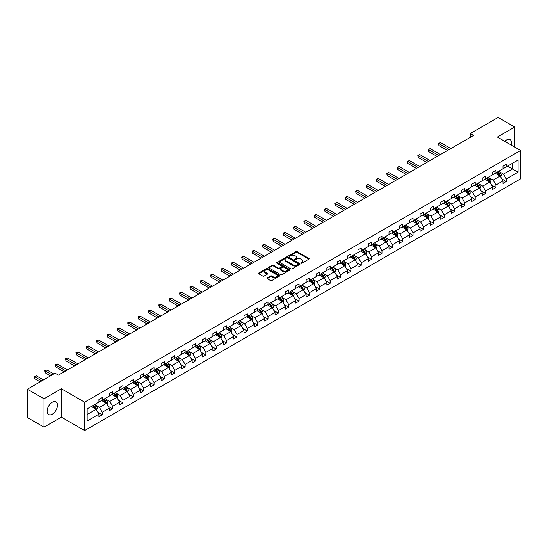 <?xml version="1.0" encoding="UTF-8"?>
<svg xmlns="http://www.w3.org/2000/svg" width="548" height="548" viewBox="0 0 548 548"><rect width="100%" height="100%" fill="white"/><g stroke="black" fill="none" stroke-linecap="round" stroke-linejoin="round"><path stroke-width="0.82" d="M301.03 263.15A0.644 0.37 0 0 0 301.941 263.15L308.873 259.149A0.925 0.534 0 0 0 309.141 258.772A0.925 0.534 0 0 0 308.873 258.403L297.139 251.628A0.925 0.534 0 0 0 295.831 251.628L288.906 255.621A0.644 0.37 0 0 0 289.817 256.149L290.714 255.635A2.952 1.706 0 0 1 294.886 255.635L295.865 256.197A2.952 1.706 0 0 1 296.728 257.402A2.952 1.706 0 0 1 295.865 258.608L294.968 259.122A0.644 0.37 0 0 0 295.879 259.649L296.776 259.136A2.952 1.706 0 0 1 300.948 259.136L301.927 259.697A2.952 1.706 0 0 1 302.791 260.903A2.952 1.706 0 0 1 301.927 262.108L301.03 262.622A0.644 0.37 0 0 0 301.03 263.15L301.03 262.622M52.307 414.172A7.323 4.226 120 0 0 57.088 407.712A7.323 4.226 120 0 0 55.965 401.842A7.323 4.226 120 0 0 52.307 402.205A7.323 4.226 120 0 0 47.518 408.664A7.323 4.226 120 0 0 48.642 414.535A7.323 4.226 120 0 0 52.307 414.172M511.318 145.117A7.323 4.226 120 0 0 510.085 139.658A7.323 4.226 120 0 0 506.421 140.021A7.323 4.226 120 0 0 504.742 141.316M267.219 277.891A0.925 0.534 0 0 0 266.945 278.268A0.925 0.534 0 0 0 267.219 278.644L270.507 280.549A0.925 0.534 0 0 0 271.808 280.549L279.501 276.11A0.925 0.534 0 0 0 279.775 275.733A0.925 0.534 0 0 0 279.501 275.356L267.767 268.582A0.925 0.534 0 0 0 266.465 268.582L258.772 273.02A0.925 0.534 0 0 0 258.505 273.397A0.925 0.534 0 0 0 258.772 273.774L262.752 276.069A0.925 0.534 0 0 0 264.054 276.069L267.349 274.171A0.925 0.534 0 0 0 267.616 273.795A0.925 0.534 0 0 0 267.349 273.418L265.376 272.274A2.466 1.425 0 0 1 264.65 271.274A2.466 1.425 0 0 1 266.177 269.952A2.466 1.425 0 0 1 268.863 270.267L276.589 274.726A2.466 1.425 0 0 1 277.309 275.733A2.466 1.425 0 0 1 275.788 277.048A2.466 1.425 0 0 1 273.096 276.74L271.808 275.993A0.925 0.534 0 0 0 270.507 275.993L267.219 277.891L267.219 278.644L270.507 276.761L270.507 275.993M61.369 388.765L44.004 398.793L27.4 389.21L27.4 417.583L44.004 427.166L61.369 417.138L84.611 430.557L84.611 402.184L61.369 388.765L61.369 417.138M514.723 147.076L514.723 127.026L497.358 137.055L520.6 150.474L84.611 402.184M514.723 127.026L498.118 117.443L470.396 133.445L470.396 137.281M27.4 389.21L55.129 373.202L58.444 375.12L473.712 135.363L470.396 133.445M290.783 268.842A0.925 0.534 0 0 0 292.084 268.842L299.777 264.403A0.925 0.534 0 0 0 300.044 264.026A0.925 0.534 0 0 0 299.777 263.65L288.043 256.875A0.925 0.534 0 0 0 286.741 256.875L279.048 261.314A0.925 0.534 0 0 0 278.774 261.691A0.925 0.534 0 0 0 279.048 262.067L290.783 268.842M277.055 263.293A0.644 0.37 0 0 1 277.713 263.382L277.713 262.615L289.639 269.5A0.925 0.534 0 0 1 289.913 269.876A0.925 0.534 0 0 1 289.639 270.253L281.946 274.692A0.925 0.534 0 0 1 280.644 274.692L268.91 267.924L268.91 267.171A0.925 0.534 0 0 0 268.643 267.547A0.925 0.534 0 0 0 268.91 267.924M268.91 267.171L272.205 265.266A0.925 0.534 0 0 1 273.507 265.266L278.268 268.013A0.925 0.534 0 0 0 279.569 268.013L281.754 266.753A0.925 0.534 0 0 0 282.021 266.376A0.925 0.534 0 0 0 281.754 265.999L276.795 263.143A0.644 0.37 0 0 1 277.713 262.615M44.004 398.793L44.004 427.166M87.173 408.842L98.928 402.054L98.928 399.485L102.243 397.567L102.243 400.136L109.285 396.074L109.285 393.505L112.607 391.587L112.607 394.156L119.642 390.087L119.642 387.518L122.964 385.607L122.964 388.176L130.006 384.107L130.006 381.538L133.328 379.62L133.328 382.189L140.363 378.127L140.363 375.558L143.686 373.64L143.686 376.209L150.727 372.147L150.727 369.578L154.043 367.66L154.043 370.229L161.085 366.167L161.085 363.598L164.407 361.68L164.407 364.249L171.442 360.18L171.442 357.611L174.764 355.7L174.764 358.269L181.806 354.2L181.806 351.631L185.128 349.713L185.128 352.282L192.163 348.22L192.163 345.651L195.485 343.733L195.485 346.302L202.527 342.24L202.527 339.671L205.843 337.753L205.843 340.322L212.884 336.26L212.884 333.691L216.207 331.773L216.207 334.342L223.248 330.28L223.248 327.704L226.564 325.793L226.564 328.362L233.606 324.293L233.606 321.724L236.928 319.806L236.928 322.375L243.963 318.313L243.963 315.744L247.285 313.826L247.285 316.395L254.327 312.333L254.327 309.764L257.649 307.846L257.649 310.415L264.684 306.353L264.684 303.784L268.006 301.866L268.006 304.435L275.048 300.373L275.048 297.804L278.363 295.886L278.363 298.454L285.405 294.386L285.405 291.817L288.728 289.899L288.728 292.474L295.769 288.406L295.769 285.837L299.085 283.919L299.085 286.488L306.127 282.426L306.127 279.857L309.449 277.939L309.449 280.508L316.484 276.445L316.484 273.877L319.806 271.959L319.806 274.527L326.848 270.465L326.848 267.897L330.17 265.979L330.17 268.547L337.205 264.479L337.205 261.91L340.527 259.999L340.527 262.567L347.569 258.498L347.569 255.93L350.884 254.012L350.884 256.58L357.926 252.518L357.926 249.95L361.248 248.032L361.248 250.6L368.283 246.538L368.283 243.97L371.606 242.052L371.606 244.62L378.647 240.558L378.647 237.99L381.97 236.072L381.97 238.64L389.005 234.571L389.005 232.003L392.327 230.091L392.327 232.66L399.369 228.591L399.369 226.023L402.691 224.105L402.691 226.673L409.726 222.611L409.726 220.043L413.048 218.125L413.048 220.693L420.09 216.631L420.09 214.063L423.405 212.145L423.405 214.713L430.447 210.651L430.447 208.082L433.769 206.164L433.769 208.733L440.804 204.671L440.804 202.102L444.127 200.184L444.127 202.753L451.168 198.684L451.168 196.116L454.491 194.198L454.491 196.766L461.526 192.704L461.526 190.135L464.848 188.217L464.848 190.786L471.89 186.724L471.89 184.155L475.205 182.237L475.205 184.806L482.247 180.744L482.247 178.175L485.569 176.257L485.569 178.826L492.611 174.764L492.611 172.195L495.926 170.277L495.926 172.846L502.968 168.777L502.968 166.208L506.29 164.297L506.29 166.866L518.045 160.078L518.045 172.195L506.29 178.977L506.29 181.546L502.968 183.464L502.968 180.895L495.926 184.964L495.926 187.532L492.611 189.444L492.611 186.875L485.569 190.944L485.569 193.513L482.247 195.431L482.247 192.862L475.205 196.924L475.205 199.493L471.89 201.411L471.89 198.842L464.848 202.904L464.848 205.473L461.526 207.391L461.526 204.822L454.491 208.884L454.491 211.453L451.168 213.371L451.168 210.802L444.127 214.864L444.127 217.44L440.804 219.351L440.804 216.782L433.769 220.851L433.769 223.42L430.447 225.338L430.447 222.769L423.405 226.831L423.405 229.4L420.09 231.318L420.09 228.749L413.048 232.811L413.048 235.38L409.726 237.298L409.726 234.729L402.691 238.791L402.691 241.36L399.369 243.278L399.369 240.709L392.327 244.771L392.327 247.34L389.005 249.258L389.005 246.689L381.97 250.758L381.97 253.327L378.647 255.245L378.647 252.669L371.606 256.738L371.606 259.307L368.283 261.225L368.283 258.656L361.248 262.718L361.248 265.287L357.926 267.205L357.926 264.636L350.884 268.698L350.884 271.267L347.569 273.185L347.569 270.616L340.527 274.678L340.527 277.247L337.205 279.165L337.205 276.596L330.17 280.665L330.17 283.234L326.848 285.145L326.848 282.576L319.806 286.645L319.806 289.214L316.484 291.132L316.484 288.563L309.449 292.625L309.449 295.194L306.127 297.112L306.127 294.543L299.085 298.605L299.085 301.174L295.769 303.092L295.769 300.523L288.728 304.585L288.728 307.154L285.405 309.072L285.405 306.503L278.363 310.565L278.363 313.141L275.048 315.052L275.048 312.483L268.006 316.552L268.006 319.121L264.684 321.039L264.684 318.47L257.649 322.532L257.649 325.101L254.327 327.019L254.327 324.45L247.285 328.512L247.285 331.081L243.963 332.999L243.963 330.43L236.928 334.492L236.928 337.061L233.606 338.979L233.606 336.41L226.564 340.472L226.564 343.041L223.248 344.959L223.248 342.39L216.207 346.459L216.207 349.028L212.884 350.946L212.884 348.37L205.843 352.439L205.843 355.008L202.527 356.926L202.527 354.357L195.485 358.419L195.485 360.988L192.163 362.906L192.163 360.337L185.128 364.399L185.128 366.968L181.806 368.886L181.806 366.317L174.764 370.38L174.764 372.948L171.442 374.866L171.442 372.298L164.407 376.366L164.407 378.935L161.085 380.846L161.085 378.278L154.043 382.346L154.043 384.915L150.727 386.833L150.727 384.264L143.686 388.327L143.686 390.895L140.363 392.813L140.363 390.245L133.328 394.307L133.328 396.875L130.006 398.793L130.006 396.225L122.964 400.287L122.964 402.855L119.642 404.773L119.642 402.205L112.607 406.274L112.607 408.842L109.285 410.753L109.285 408.185L102.243 412.254L102.243 414.822L98.928 416.74L98.928 414.172L87.173 420.953L87.173 408.842M84.611 430.557L520.6 178.847L520.6 150.474M101.579 400.52L106.497 403.355L99.455 407.417L95.612 405.198M99.455 407.417L102.243 412.254M106.497 403.355L109.285 408.185M98.928 401.437L99.455 401.746L102.243 400.136M111.943 394.539L116.854 397.375L109.819 401.437L105.969 399.218M109.819 401.437L112.607 406.274M116.854 397.375L119.642 402.205M109.285 395.457L109.819 395.766L112.607 394.156M122.3 388.559L127.218 391.395L120.176 395.457L116.334 393.238M120.176 395.457L122.964 400.287M127.218 391.395L130.006 396.225M119.642 389.477L120.176 389.786L122.964 388.176M132.664 382.573L137.575 385.415L130.534 389.477L126.691 387.258M130.534 389.477L133.328 394.307M137.575 385.415L140.363 390.245M130.006 383.497L130.534 383.799L133.328 382.189M143.021 376.592L147.933 379.428L140.898 383.497L137.055 381.278M140.898 383.497L143.686 388.327M147.933 379.428L150.727 384.264M140.363 377.51L140.898 377.819L143.686 376.209M153.378 370.612L158.297 373.448L151.255 377.51L147.412 375.298M151.255 377.51L154.043 382.346M158.297 373.448L161.085 378.278M150.727 371.53L151.255 371.839L154.043 370.229M163.742 364.632L168.654 367.468L161.619 371.53L157.769 369.311M161.619 371.53L164.407 376.366M168.654 367.468L171.442 372.298M161.085 365.55L161.619 365.859L164.407 364.249M174.1 358.652L179.018 361.488L171.976 365.55L168.133 363.331M171.976 365.55L174.764 370.38M179.018 361.488L181.806 366.317M171.442 359.57L171.976 359.878L174.764 358.269M184.464 352.665L189.375 355.508L182.333 359.57L178.49 357.351M182.333 359.57L185.128 364.399M189.375 355.508L192.163 360.337M181.806 353.59L182.333 353.898L185.128 352.282M194.821 346.685L199.739 349.521L192.697 353.59L188.855 351.371M192.697 353.59L195.485 358.419M199.739 349.521L202.527 354.357M192.163 347.61L192.697 347.911L195.485 346.302M205.185 340.705L210.096 343.541L203.055 347.61L199.212 345.391M203.055 347.61L205.843 352.439M210.096 343.541L212.884 348.37M202.527 341.623L203.055 341.931L205.843 340.322M215.542 334.725L220.454 337.561L213.419 341.623L209.576 339.404M213.419 341.623L216.207 346.459M220.454 337.561L223.248 342.39M212.884 335.643L213.419 335.951L216.207 334.342M225.899 328.745L230.818 331.581L223.776 335.643L219.933 333.424M223.776 335.643L226.564 340.472M230.818 331.581L233.606 336.41M223.248 329.663L223.776 329.971L226.564 328.362M236.263 322.758L241.175 325.601L234.14 329.663L230.29 327.444M234.14 329.663L236.928 334.492M241.175 325.601L243.963 330.43M233.606 323.683L234.14 323.991L236.928 322.375M246.621 316.778L251.539 319.614L244.497 323.683L240.654 321.464M244.497 323.683L247.285 328.512M251.539 319.614L254.327 324.45M243.963 317.703L244.497 318.004L247.285 316.395M256.985 310.798L261.896 313.634L254.854 317.703L251.011 315.484M254.854 317.703L257.649 322.532M261.896 313.634L264.684 318.47M254.327 311.716L254.854 312.024L257.649 310.415M267.342 304.818L272.26 307.654L265.218 311.716L261.375 309.497M265.218 311.716L268.006 316.552M272.26 307.654L275.048 312.483M264.684 305.736L265.218 306.044L268.006 304.435M277.699 298.838L282.617 301.674L275.576 305.736L271.733 303.517M275.576 305.736L278.363 310.565M282.617 301.674L285.405 306.503M275.048 299.756L275.576 300.064L278.363 298.454M288.063 292.858L292.975 295.694L285.94 299.756L282.097 297.537M285.94 299.756L288.728 304.585M292.975 295.694L295.769 300.523M285.405 293.776L285.94 294.084L288.728 292.474M298.42 286.871L303.339 289.714L296.297 293.776L292.454 291.557M296.297 293.776L299.085 298.605M303.339 289.714L306.127 294.543M295.769 287.796L296.297 288.097L299.085 286.488M308.784 280.891L313.696 283.727L306.661 287.796L302.811 285.577M306.661 287.796L309.449 292.625M313.696 283.727L316.484 288.563M306.127 281.809L306.661 282.117L309.449 280.508M319.142 274.911L324.06 277.747L317.018 281.809L313.175 279.59M317.018 281.809L319.806 286.645M324.06 277.747L326.848 282.576M316.484 275.829L317.018 276.137L319.806 274.527M329.506 268.931L334.417 271.767L327.375 275.829L323.532 273.61M327.375 275.829L330.17 280.665M334.417 271.767L337.205 276.596M326.848 269.849L327.375 270.157L330.17 268.547M339.863 262.951L344.774 265.787L337.739 269.849L333.896 267.63M337.739 269.849L340.527 274.678M344.774 265.787L347.569 270.616M337.205 263.869L337.739 264.177L340.527 262.567M350.22 256.964L355.138 259.807L348.096 263.869L344.254 261.649M348.096 263.869L350.884 268.698M355.138 259.807L357.926 264.636M347.569 257.889L348.096 258.19L350.884 256.58M360.584 250.984L365.495 253.82L358.461 257.889L354.611 255.669M358.461 257.889L361.248 262.718M365.495 253.82L368.283 258.656M357.926 251.909L358.461 252.21L361.248 250.6M370.941 245.004L375.86 247.84L368.818 251.909L364.975 249.689M368.818 251.909L371.606 256.738M375.86 247.84L378.647 252.669M368.283 245.922L368.818 246.23L371.606 244.62M381.305 239.024L386.217 241.86L379.175 245.922L375.332 243.702M379.175 245.922L381.97 250.758M386.217 241.86L389.005 246.689M378.647 239.942L379.175 240.25L381.97 238.64M391.662 233.044L396.581 235.88L389.539 239.942L385.696 237.722M389.539 239.942L392.327 244.771M396.581 235.88L399.369 240.709M389.005 233.962L389.539 234.27L392.327 232.66M402.026 227.057L406.938 229.9L399.896 233.962L396.053 231.742M399.896 233.962L402.691 238.791M406.938 229.9L409.726 234.729M399.369 227.982L399.896 228.29L402.691 226.673M412.384 221.077L417.295 223.913L410.26 227.982L406.417 225.762M410.26 227.982L413.048 232.811M417.295 223.913L420.09 228.749M409.726 222.002L410.26 222.303L413.048 220.693M422.741 215.097L427.659 217.933L420.617 222.002L416.775 219.782M420.617 222.002L423.405 226.831M427.659 217.933L430.447 222.769M420.09 216.015L420.617 216.323L423.405 214.713M433.105 209.117L438.016 211.953L430.981 216.015L427.132 213.795M430.981 216.015L433.769 220.851M438.016 211.953L440.804 216.782M430.447 210.035L430.981 210.343L433.769 208.733M443.462 203.137L448.38 205.973L441.339 210.035L437.496 207.815M441.339 210.035L444.127 214.864M448.38 205.973L451.168 210.802M440.804 204.055L441.339 204.363L444.127 202.753M453.826 197.15L458.738 199.993L451.696 204.055L447.853 201.835M451.696 204.055L454.491 208.884M458.738 199.993L461.526 204.822M451.168 198.075L451.696 198.383L454.491 196.766M464.183 191.17L469.102 194.013L462.06 198.075L458.217 195.855M462.06 198.075L464.848 202.904M469.102 194.013L471.89 198.842M461.526 192.095L462.06 192.396L464.848 190.786M474.541 185.19L479.459 188.026L472.417 192.095L468.574 189.875M472.417 192.095L475.205 196.924M479.459 188.026L482.247 192.862M471.89 186.108L472.417 186.416L475.205 184.806M484.905 179.21L489.816 182.046L482.781 186.108L478.938 183.888M482.781 186.108L485.569 190.944M489.816 182.046L492.611 186.875M482.247 180.128L482.781 180.436L485.569 178.826M495.262 173.23L500.18 176.066L493.138 180.128L489.296 177.908M493.138 180.128L495.926 184.964M500.18 176.066L502.968 180.895M492.611 174.148L493.138 174.456L495.926 172.846M507.551 166.133L512.462 168.969L503.502 174.148L499.653 171.928M503.502 174.148L506.29 178.977M518.045 172.195L512.462 168.969L512.462 163.297L518.045 160.078M502.968 168.168L503.502 168.476L506.29 166.866M87.173 414.514L96.133 409.335L91.221 406.5M96.133 409.335L98.928 414.172M501.872 178.997L506.29 181.546M491.515 184.977L495.926 187.532M481.151 190.964L485.569 193.513M470.794 196.944L475.205 199.493M460.43 202.924L464.848 205.473M450.072 208.904L454.491 211.453M439.708 214.885L444.127 217.44M429.351 220.865L433.769 223.42M418.994 226.851L423.405 229.4M408.63 232.832L413.048 235.38M398.273 238.812L402.691 241.36M387.909 244.792L392.327 247.34M377.551 250.772L381.97 253.327M367.194 256.759L371.606 259.307M356.83 262.739L361.248 265.287M346.473 268.719L350.884 271.267M336.109 274.699L340.527 277.247M325.752 280.679L330.17 283.234M315.388 286.666L319.806 289.214M305.031 292.646L309.449 295.194M294.673 298.626L299.085 301.174M284.309 304.606L288.728 307.154M273.952 310.586L278.363 313.141M263.588 316.566L268.006 319.121M253.231 322.553L257.649 325.101M242.867 328.533L247.285 331.081M232.51 334.513L236.928 337.061M222.152 340.493L226.564 343.041M211.788 346.473L216.207 349.028M201.431 352.46L205.843 355.008M191.067 358.44L195.485 360.988M180.71 364.42L185.128 366.968M170.353 370.4L174.764 372.948M159.989 376.38L164.407 378.935M149.631 382.367L154.043 384.915M139.267 388.347L143.686 390.895M128.91 394.327L133.328 396.875M118.546 400.307L122.964 402.855M108.189 406.287L112.607 408.842M97.832 412.274L102.243 414.822M301.29 263.239L301.927 262.876A2.952 1.706 0 0 0 302.791 261.67L302.791 260.903M296.728 257.402L296.728 258.17A2.952 1.706 0 0 1 295.865 259.375L295.228 259.738M308.86 259.156L297.139 252.388A0.925 0.534 0 0 0 295.831 252.388L289.166 256.245M299.763 264.41L288.043 257.642A0.925 0.534 0 0 0 286.741 257.642L279.062 262.074M298.146 264.287A0.644 0.37 0 0 0 298.146 263.759L287.844 257.813A0.644 0.37 0 0 0 286.933 257.813L285.988 258.361A2.952 1.706 0 0 0 285.124 259.567A2.952 1.706 0 0 0 285.988 260.773L293.029 264.835A2.952 1.706 0 0 0 297.201 264.835L298.146 264.287L298.146 265.054A0.644 0.37 0 0 0 298.338 264.794L298.338 264.026M285.124 259.567L285.124 260.334A2.952 1.706 0 0 0 285.988 261.54L285.988 260.773M298.146 265.054L297.201 265.602A2.952 1.706 0 0 1 293.029 265.602L285.988 261.54M268.924 267.931L272.205 266.033L272.205 265.266M282.021 266.376L282.021 267.143A0.925 0.534 0 0 1 281.754 267.52L279.569 268.78A0.925 0.534 0 0 1 278.268 268.78L273.507 266.033A0.925 0.534 0 0 0 272.205 266.033M277.713 263.382L289.625 270.26M283.2 270.863A2.466 1.425 0 0 0 285.892 271.178A2.466 1.425 0 0 0 287.412 269.856A2.466 1.425 0 0 0 286.693 268.856L283.967 267.28A0.925 0.534 0 0 0 282.665 267.28L280.48 268.541A0.925 0.534 0 0 0 280.213 268.917A0.925 0.534 0 0 0 280.48 269.294L283.2 270.863L283.2 271.63A2.466 1.425 0 0 0 285.892 271.938A2.466 1.425 0 0 0 287.412 270.623L287.412 269.856M280.213 268.917L280.213 269.685A0.925 0.534 0 0 0 280.48 270.061L280.48 269.294M283.2 271.63L280.48 270.061M277.309 275.733L277.309 276.5A2.466 1.425 0 0 1 275.788 277.815A2.466 1.425 0 0 1 273.096 277.5L271.808 276.761A0.925 0.534 0 0 0 270.507 276.761M264.65 271.274L264.65 272.034A2.466 1.425 0 0 0 265.376 273.041L265.376 272.274M267.335 274.178L265.376 273.041M279.494 276.117L267.767 269.349A0.925 0.534 0 0 0 266.465 269.349L258.786 273.781M500.68 176.942L501.297 175.175A2.487 1.439 -120 0 0 500.502 173.058L499.009 171.065M496.337 173.846L495.687 172.983M450.833 148.577L440.565 142.644L438.9 143.603L438.9 145.521L447.517 150.488M499.153 175.744L499.947 175.285A2.487 1.439 -120 0 0 499.235 173.785L497.748 171.791M497.125 172.154L498.762 174.346A1.267 0.733 60 0 1 498.995 174.73L499.947 175.285M496.947 172.257L498.44 174.243A2.487 1.439 60 0 1 499.064 175.422M438.9 145.521L438.537 143.391L449.175 149.536M438.537 143.391L440.565 142.644M490.323 182.922L490.933 181.155A2.487 1.439 -120 0 0 490.138 179.038L488.652 177.045M485.973 179.826L485.329 178.963M440.476 154.557L430.201 148.624L428.543 149.583L428.543 151.501L437.153 156.475M488.795 181.724L489.59 181.265A2.487 1.439 -120 0 0 488.878 179.765L487.384 177.778M486.761 178.134L488.405 180.326A1.267 0.733 60 0 1 488.638 180.71L489.59 181.265M486.59 178.237L488.083 180.224A2.487 1.439 60 0 1 488.7 181.402M428.543 151.501L428.173 149.371L438.818 155.516M428.173 149.371L430.201 148.624M479.966 188.902L480.575 187.135A2.487 1.439 -120 0 0 479.781 185.019L478.288 183.025M475.616 185.806L474.965 184.943M430.118 160.537L419.843 154.605L418.179 155.564L418.179 157.482L426.796 162.455M478.431 187.704L479.233 187.245A2.487 1.439 -120 0 0 478.52 185.745L477.027 183.758M476.404 184.114L478.041 186.306A1.267 0.733 60 0 1 478.274 186.69L479.233 187.245M476.233 184.217L477.719 186.21A2.487 1.439 60 0 1 478.342 187.382M418.179 157.482L417.816 155.351L428.454 161.496M417.816 155.351L419.843 154.605M469.602 194.883L470.211 193.122A2.487 1.439 -120 0 0 469.417 190.999L467.93 189.012M465.252 191.793L464.608 190.93M419.754 166.517L409.479 160.585L407.822 161.544L407.822 163.462L416.432 168.435M468.074 193.684L468.869 193.225A2.487 1.439 -120 0 0 468.156 191.732L466.67 189.738M466.047 190.101L467.684 192.286A1.267 0.733 60 0 1 467.917 192.677L468.869 193.225M465.869 190.197L467.362 192.19A2.487 1.439 60 0 1 467.978 193.362M407.822 163.462L407.459 161.331L418.097 167.476M407.459 161.331L409.479 160.585M459.245 200.863L459.854 199.102A2.487 1.439 -120 0 0 459.06 196.979L457.566 194.992M454.895 197.773L454.251 196.91M409.397 172.497L399.122 166.565L397.464 167.524L397.464 169.442L406.075 174.415M457.71 199.664L458.512 199.205A2.487 1.439 -120 0 0 457.799 197.712L456.306 195.718M455.683 196.081L457.327 198.273A1.267 0.733 60 0 1 457.553 198.657L458.512 199.205M455.511 196.177L456.998 198.171A2.487 1.439 60 0 1 457.621 199.349M397.464 169.442L397.095 167.318L407.733 173.456M397.095 167.318L399.122 166.565M448.88 206.849L449.497 205.082A2.487 1.439 -120 0 0 448.702 202.966L447.209 200.972M444.538 203.753L443.887 202.89M399.033 178.484L388.758 172.552L387.1 173.511L387.1 175.422L395.711 180.395M447.353 205.651L448.148 205.185A2.487 1.439 -120 0 0 447.435 203.692L445.949 201.698M445.325 202.061L446.963 204.253A1.267 0.733 60 0 1 447.195 204.637L448.148 205.185M445.147 202.164L446.641 204.151A2.487 1.439 60 0 1 447.264 205.329M387.1 175.422L386.737 173.298L397.375 179.436M386.737 173.298L388.758 172.552M438.523 212.829L439.133 211.062A2.487 1.439 -120 0 0 438.338 208.946L436.845 206.952M434.174 209.733L433.53 208.87M388.676 184.464L378.401 178.532L376.743 179.491L376.743 181.409L385.354 186.382M436.996 211.631L437.79 211.172A2.487 1.439 -120 0 0 437.078 209.672L435.585 207.685M434.961 208.041L436.605 210.233A1.267 0.733 60 0 1 436.831 210.617L437.79 211.172M434.79 208.144L436.283 210.131A2.487 1.439 60 0 1 436.9 211.309M376.743 181.409L376.373 179.278L387.011 185.423M376.373 179.278L378.401 178.532M428.166 218.81L428.776 217.042A2.487 1.439 -120 0 0 427.981 214.926L426.488 212.932M423.816 215.713L423.166 214.85M378.312 190.444L368.044 184.512L366.379 185.471L366.379 187.389L374.996 192.362M426.632 217.611L427.433 217.152A2.487 1.439 -120 0 0 426.721 215.652L425.227 213.665M424.604 214.021L426.241 216.213A1.267 0.733 60 0 1 426.474 216.597L427.433 217.152M424.433 214.124L425.919 216.118A2.487 1.439 60 0 1 426.543 217.289M366.379 187.389L366.016 185.258L376.654 191.403M366.016 185.258L368.044 184.512M417.802 224.79L418.412 223.029A2.487 1.439 -120 0 0 417.617 220.906L416.131 218.919M413.452 221.693L412.808 220.83M367.955 196.424L357.68 190.492L356.022 191.451L356.022 193.369L364.632 198.342M416.275 223.591L417.069 223.132A2.487 1.439 -120 0 0 416.357 221.639L414.863 219.645M414.24 220.008L415.884 222.193A1.267 0.733 60 0 1 416.117 222.584L417.069 223.132M414.069 220.104L415.562 222.098A2.487 1.439 60 0 1 416.179 223.269M356.022 193.369L355.659 191.238L366.297 197.383M355.659 191.238L357.68 190.492M407.445 230.77L408.055 229.009A2.487 1.439 -120 0 0 407.26 226.886L405.767 224.899M403.095 227.68L402.444 226.817M357.597 202.404L347.322 196.472L345.658 197.431L345.658 199.349L354.275 204.322M405.91 229.571L406.712 229.112A2.487 1.439 -120 0 0 406 227.619L404.506 225.625M403.883 225.988L405.527 228.174A1.267 0.733 60 0 1 405.753 228.564L406.712 229.112M403.712 226.084L405.198 228.078A2.487 1.439 60 0 1 405.821 229.249M345.658 199.349L345.295 197.225L355.933 203.363M345.295 197.225L347.322 196.472M397.081 236.75L397.69 234.989A2.487 1.439 -120 0 0 396.896 232.873L395.409 230.879M392.731 233.66L392.087 232.797M347.233 208.391L336.958 202.459L335.301 203.418L335.301 205.329L343.911 210.302M395.553 235.558L396.348 235.092A2.487 1.439 -120 0 0 395.635 233.599L394.149 231.605M393.526 231.968L395.163 234.16A1.267 0.733 60 0 1 395.396 234.544L396.348 235.092M393.348 232.071L394.841 234.058A2.487 1.439 60 0 1 395.457 235.236M335.301 205.329L334.938 203.205L345.576 209.343M334.938 203.205L336.958 202.459M386.724 242.737L387.333 240.969A2.487 1.439 -120 0 0 386.539 238.853L385.045 236.859M382.374 239.64L381.73 238.777M336.876 214.371L326.601 208.439L324.943 209.398L324.943 211.316L333.554 216.289M385.189 241.538L385.991 241.079A2.487 1.439 -120 0 0 385.278 239.579L383.785 237.592M383.162 237.948L384.806 240.14A1.267 0.733 60 0 1 385.032 240.524L385.991 241.079M382.99 238.051L384.477 240.038A2.487 1.439 60 0 1 385.1 241.216M324.943 211.316L324.574 209.185L335.212 215.33M324.574 209.185L326.601 208.439M376.36 248.717L376.976 246.949A2.487 1.439 -120 0 0 376.181 244.833L374.688 242.839M372.017 245.62L371.366 244.757M326.512 220.351L316.244 214.419L314.579 215.378L314.579 217.296L323.197 222.269M374.832 247.518L375.627 247.059A2.487 1.439 -120 0 0 374.914 245.559L373.428 243.572M372.804 243.929L374.442 246.121A1.267 0.733 60 0 1 374.674 246.504L375.627 247.059M372.626 244.031L374.12 246.018A2.487 1.439 60 0 1 374.743 247.196M314.579 217.296L314.216 215.165L324.854 221.31M314.216 215.165L316.244 214.419M366.002 254.697L366.612 252.936A2.487 1.439 -120 0 0 365.817 250.813L364.331 248.826M361.653 251.601L361.009 250.737M316.155 226.331L305.88 220.399L304.222 221.358L304.222 223.276L312.833 228.249M364.475 253.498L365.269 253.039A2.487 1.439 -120 0 0 364.557 251.539L363.064 249.552M362.44 249.909L364.084 252.101A1.267 0.733 60 0 1 364.31 252.484L365.269 253.039M362.269 250.011L363.762 252.005A2.487 1.439 60 0 1 364.379 253.176M304.222 223.276L303.852 221.145L314.49 227.29M303.852 221.145L305.88 220.399M355.645 260.677L356.255 258.916A2.487 1.439 -120 0 0 355.46 256.793L353.967 254.806M351.295 257.587L350.645 256.724M305.791 232.311L295.523 226.379L293.858 227.338L293.858 229.256L302.475 234.229M354.111 259.478L354.912 259.019A2.487 1.439 -120 0 0 354.2 257.526L352.707 255.532M352.083 255.895L353.72 258.081A1.267 0.733 60 0 1 353.953 258.471L354.912 259.019M351.912 255.991L353.398 257.985A2.487 1.439 60 0 1 354.022 259.156M293.858 229.256L293.495 227.132L304.133 233.27M293.495 227.132L295.523 226.379M345.281 266.657L345.891 264.896A2.487 1.439 -120 0 0 345.096 262.78L343.61 260.786M340.931 263.567L340.287 262.704M295.434 238.291L285.159 232.366L283.501 233.318L283.501 235.236L292.111 240.209M343.754 265.465L344.548 264.999A2.487 1.439 -120 0 0 343.836 263.506L342.342 261.512M341.719 261.876L343.363 264.067A1.267 0.733 60 0 1 343.596 264.451L344.548 264.999M341.548 261.971L343.041 263.965A2.487 1.439 60 0 1 343.658 265.143M283.501 235.236L283.138 233.112L293.776 239.25M283.138 233.112L285.159 232.366M334.924 272.644L335.534 270.876A2.487 1.439 -120 0 0 334.739 268.76L333.246 266.766M330.574 269.548L329.93 268.684M285.076 244.278L274.801 238.346L273.137 239.305L273.137 241.223L281.754 246.196M333.389 271.445L334.191 270.986A2.487 1.439 -120 0 0 333.479 269.486L331.985 267.493M331.362 267.856L333.006 270.048A1.267 0.733 60 0 1 333.232 270.431L334.191 270.986M331.191 267.958L332.677 269.945A2.487 1.439 60 0 1 333.3 271.123M273.137 241.223L272.774 239.092L283.412 245.237M272.774 239.092L274.801 238.346M324.56 278.624L325.17 276.856A2.487 1.439 -120 0 0 324.382 274.74L322.888 272.746M320.21 275.528L319.566 274.664M274.712 250.258L264.437 244.326L262.78 245.285L262.78 247.203L271.39 252.176M323.032 277.425L323.827 276.966A2.487 1.439 -120 0 0 323.115 275.466L321.628 273.479M321.005 273.836L322.642 276.028A1.267 0.733 60 0 1 322.875 276.411L323.827 276.966M320.827 273.938L322.32 275.925A2.487 1.439 60 0 1 322.936 277.103M262.78 247.203L262.417 245.072L273.055 251.217M262.417 245.072L264.437 244.326M314.203 284.604L314.812 282.837A2.487 1.439 -120 0 0 314.018 280.72L312.524 278.733M309.853 281.508L309.209 280.644M264.355 256.238L254.08 250.306L252.423 251.265L252.423 253.183L261.033 258.156M312.675 283.405L313.47 282.946A2.487 1.439 -120 0 0 312.757 281.446L311.264 279.459M310.641 279.816L312.285 282.008A1.267 0.733 60 0 1 312.511 282.391L313.47 282.946M310.469 279.918L311.963 281.912A2.487 1.439 60 0 1 312.579 283.083M252.423 253.183L252.053 251.053L262.691 257.197M252.053 251.053L254.08 250.306M303.839 290.584L304.455 288.823A2.487 1.439 -120 0 0 303.661 286.7L302.167 284.713M299.496 287.495L298.845 286.631M253.991 262.218L243.723 256.286L242.058 257.245L242.058 259.163L250.676 264.136M302.311 289.385L303.106 288.926A2.487 1.439 -120 0 0 302.393 287.433L300.907 285.44M300.283 285.803L301.921 287.988A1.267 0.733 60 0 1 302.154 288.378L303.106 288.926M300.105 285.898L301.599 287.892A2.487 1.439 60 0 1 302.222 289.063M242.058 259.163L241.695 257.033L252.333 263.177M241.695 257.033L243.723 256.286M293.481 296.564L294.091 294.803A2.487 1.439 -120 0 0 293.296 292.68L291.81 290.693M289.132 293.475L288.488 292.611M243.634 268.198L233.359 262.273L231.701 263.225L231.701 265.143L240.312 270.116M291.954 295.365L292.748 294.906A2.487 1.439 -120 0 0 292.036 293.413L290.543 291.42M289.919 291.783L291.563 293.975A1.267 0.733 60 0 1 291.796 294.358L292.748 294.906M289.748 291.879L291.241 293.872A2.487 1.439 60 0 1 291.858 295.05M231.701 265.143L231.331 263.019L241.976 269.157M231.331 263.019L233.359 262.273M283.124 302.551L283.734 300.784A2.487 1.439 -120 0 0 282.939 298.667L281.446 296.674M278.774 299.455L278.124 298.591M233.27 274.185L223.002 268.253L221.337 269.212L221.337 271.123L229.954 276.096M281.59 301.352L282.391 300.893A2.487 1.439 -120 0 0 281.679 299.393L280.186 297.4M279.562 297.763L281.199 299.955A1.267 0.733 60 0 1 281.432 300.338L282.391 300.893M279.391 297.865L280.877 299.852A2.487 1.439 60 0 1 281.501 301.03M221.337 271.123L220.974 269L231.612 275.144M220.974 269L223.002 268.253M272.76 308.531L273.37 306.764A2.487 1.439 -120 0 0 272.575 304.647L271.089 302.654M268.41 305.435L267.767 304.572M222.913 280.165L212.638 274.233L210.98 275.192L210.98 277.11L219.59 282.083M271.233 307.332L272.027 306.873A2.487 1.439 -120 0 0 271.315 305.373L269.828 303.387M269.205 303.743L270.842 305.935A1.267 0.733 60 0 1 271.075 306.318L272.027 306.873M269.027 303.845L270.52 305.832A2.487 1.439 60 0 1 271.137 307.01M210.98 277.11L210.617 274.98L221.255 281.124M210.617 274.98L212.638 274.233M262.403 314.511L263.013 312.744A2.487 1.439 -120 0 0 262.218 310.627L260.725 308.634M258.053 311.415L257.409 310.552M212.556 286.145L202.281 280.213L200.616 281.172L200.616 283.09L209.233 288.063M260.869 313.312L261.67 312.853A2.487 1.439 -120 0 0 260.958 311.353L259.464 309.367M258.841 309.723L260.485 311.915A1.267 0.733 60 0 1 260.711 312.298L261.67 312.853M258.67 309.826L260.156 311.819A2.487 1.439 60 0 1 260.779 312.99M200.616 283.09L200.253 280.96L210.891 287.104M200.253 280.96L202.281 280.213M252.039 320.491L252.649 318.731A2.487 1.439 -120 0 0 251.861 316.607L250.368 314.621M247.696 317.395L247.045 316.539M202.191 292.125L191.916 286.193L190.259 287.152L190.259 289.07L198.869 294.043M250.511 319.292L251.306 318.833A2.487 1.439 -120 0 0 250.594 317.34L249.107 315.347M248.484 315.71L250.121 317.895A1.267 0.733 60 0 1 250.354 318.285L251.306 318.833M248.306 315.806L249.799 317.799A2.487 1.439 60 0 1 250.422 318.97M190.259 289.07L189.896 286.94L200.534 293.084M189.896 286.94L191.916 286.193M241.682 326.471L242.291 324.711A2.487 1.439 -120 0 0 241.497 322.587L240.003 320.601M237.332 323.382L236.688 322.519M191.834 298.105L181.559 292.173L179.902 293.132L179.902 295.05L188.512 300.023M240.154 325.272L240.949 324.813A2.487 1.439 -120 0 0 240.236 323.32L238.743 321.327M238.12 321.69L239.764 323.882A1.267 0.733 60 0 1 239.99 324.265L240.949 324.813M237.948 321.786L239.442 323.779A2.487 1.439 60 0 1 240.058 324.95M179.902 295.05L179.532 292.927L190.17 299.064M179.532 292.927L181.559 292.173M231.325 332.451L231.934 330.691A2.487 1.439 -120 0 0 231.14 328.574L229.646 326.581M226.975 329.362L226.324 328.499M181.47 304.092L171.202 298.16L169.538 299.119L169.538 301.03L178.155 306.003M229.79 331.259L230.592 330.793A2.487 1.439 -120 0 0 229.879 329.3L228.386 327.307M227.763 327.67L229.4 329.862A1.267 0.733 60 0 1 229.633 330.245L230.592 330.793M227.584 327.773L229.078 329.759A2.487 1.439 60 0 1 229.701 330.937M169.538 301.03L169.174 298.907L179.812 305.044M169.174 298.907L171.202 298.16M220.96 338.438L221.57 336.671A2.487 1.439 -120 0 0 220.776 334.554L219.289 332.561M216.611 335.342L215.967 334.479M171.113 310.072L160.838 304.14L159.18 305.099L159.18 307.017L167.791 311.99M219.433 337.239L220.228 336.78A2.487 1.439 -120 0 0 219.515 335.28L218.022 333.294M217.398 333.65L219.042 335.842A1.267 0.733 60 0 1 219.275 336.225L220.228 336.78M217.227 333.753L218.721 335.739A2.487 1.439 60 0 1 219.337 336.917M159.18 307.017L158.81 304.887L169.455 311.031M158.81 304.887L160.838 304.14M210.603 344.418L211.213 342.651A2.487 1.439 -120 0 0 210.418 340.534L208.925 338.541M206.254 341.322L205.603 340.459M160.756 316.052L150.481 310.12L148.816 311.079L148.816 312.997L157.434 317.97M209.069 343.219L209.87 342.76A2.487 1.439 -120 0 0 209.158 341.26L207.665 339.274M207.041 339.63L208.685 341.822A1.267 0.733 60 0 1 208.911 342.205L209.87 342.76M206.87 339.733L208.356 341.719A2.487 1.439 60 0 1 208.98 342.897M148.816 312.997L148.453 310.867L159.091 317.011M148.453 310.867L150.481 310.12M200.239 350.398L200.849 348.638A2.487 1.439 -120 0 0 200.054 346.514L198.568 344.528M195.889 347.302L195.246 346.439M150.392 322.032L140.117 316.1L138.459 317.059L138.459 318.977L147.07 323.95M198.712 349.199L199.506 348.74A2.487 1.439 -120 0 0 198.794 347.24L197.307 345.254M196.684 345.61L198.321 347.802A1.267 0.733 60 0 1 198.554 348.186L199.506 348.74M196.506 345.713L197.999 347.706A2.487 1.439 60 0 1 198.616 348.877M138.459 318.977L138.096 316.847L148.734 322.991M138.096 316.847L140.117 316.1M189.882 356.378L190.492 354.618A2.487 1.439 -120 0 0 189.697 352.494L188.204 350.508M185.532 353.289L184.888 352.426M140.035 328.012L129.76 322.08L128.102 323.039L128.102 324.957L136.712 329.93M188.348 355.179L189.149 354.72A2.487 1.439 -120 0 0 188.437 353.227L186.943 351.234M186.32 351.597L187.964 353.782A1.267 0.733 60 0 1 188.19 354.172L189.149 354.72M186.149 351.693L187.635 353.686A2.487 1.439 60 0 1 188.259 354.857M128.102 324.957L127.732 322.834L138.37 328.971M127.732 322.834L129.76 322.08M179.518 362.358L180.134 360.598A2.487 1.439 -120 0 0 179.34 358.481L177.847 356.488M175.175 359.269L174.524 358.406M129.671 333.992L119.396 328.067L117.738 329.026L117.738 330.937L126.355 335.91M177.99 361.166L178.785 360.7A2.487 1.439 -120 0 0 178.073 359.207L176.586 357.214M175.963 357.577L177.6 359.769A1.267 0.733 60 0 1 177.833 360.152L178.785 360.7M175.785 357.673L177.278 359.666A2.487 1.439 60 0 1 177.901 360.844M117.738 330.937L117.375 328.814L128.013 334.951M117.375 328.814L119.396 328.067M169.161 368.345L169.77 366.578A2.487 1.439 -120 0 0 168.976 364.461L167.489 362.468M164.811 365.249L164.167 364.386M119.313 339.979L109.038 334.047L107.381 335.006L107.381 336.924L115.991 341.897M167.633 367.146L168.428 366.687A2.487 1.439 -120 0 0 167.715 365.187L166.222 363.194M165.599 363.557L167.243 365.749A1.267 0.733 60 0 1 167.469 366.133L168.428 366.687M165.428 363.66L166.921 365.646A2.487 1.439 60 0 1 167.537 366.824M107.381 336.924L107.011 334.794L117.649 340.938M107.011 334.794L109.038 334.047M158.804 374.325L159.413 372.558A2.487 1.439 -120 0 0 158.619 370.441L157.125 368.448M154.454 371.229L153.803 370.366M108.949 345.959L98.681 340.027L97.017 340.986L97.017 342.904L105.634 347.877M157.269 373.126L158.071 372.667A2.487 1.439 -120 0 0 157.358 371.167L155.865 369.181M155.242 369.537L156.879 371.729A1.267 0.733 60 0 1 157.112 372.113L158.071 372.667M155.07 369.64L156.557 371.626A2.487 1.439 60 0 1 157.18 372.804M97.017 342.904L96.654 340.774L107.292 346.918M96.654 340.774L98.681 340.027M148.44 380.305L149.049 378.538A2.487 1.439 -120 0 0 148.255 376.421L146.768 374.435M144.09 377.209L143.446 376.346M98.592 351.939L88.317 346.007L86.659 346.966L86.659 348.884L95.27 353.857M146.912 379.106L147.707 378.647A2.487 1.439 -120 0 0 146.994 377.147L145.501 375.161M144.877 375.517L146.522 377.709A1.267 0.733 60 0 1 146.754 378.093L147.707 378.647M144.706 375.62L146.2 377.613A2.487 1.439 60 0 1 146.816 378.784M86.659 348.884L86.296 346.754L96.934 352.898M86.296 346.754L88.317 346.007M138.082 386.285L138.692 384.525A2.487 1.439 -120 0 0 137.897 382.401L136.404 380.415M133.733 383.196L133.082 382.333M88.235 357.919L77.96 351.987L76.295 352.946L76.295 354.864L84.913 359.837M136.548 385.086L137.349 384.628A2.487 1.439 -120 0 0 136.637 383.134L135.144 381.141M134.52 381.504L136.164 383.689A1.267 0.733 60 0 1 136.39 384.08L137.349 384.628M134.349 381.6L135.836 383.593A2.487 1.439 60 0 1 136.459 384.765M76.295 354.864L75.932 352.734L86.57 358.878M75.932 352.734L77.96 351.987M127.718 392.265L128.328 390.505A2.487 1.439 -120 0 0 127.533 388.381L126.047 386.395M123.369 389.176L122.725 388.313M77.871 363.899L67.596 357.974L65.938 358.926L65.938 360.844L74.549 365.817M126.191 391.073L126.985 390.608A2.487 1.439 -120 0 0 126.273 389.114L124.786 387.121M124.163 387.484L125.8 389.676A1.267 0.733 60 0 1 126.033 390.06L126.985 390.608M123.985 387.58L125.478 389.573A2.487 1.439 60 0 1 126.095 390.751M65.938 360.844L65.575 358.721L76.213 364.858M65.575 358.721L67.596 357.974M117.361 398.252L117.971 396.485A2.487 1.439 -120 0 0 117.176 394.368L115.683 392.375M113.011 395.156L112.367 394.293M67.514 369.886L57.239 363.954L55.581 364.913L55.581 366.831L64.191 371.797M115.834 397.053L116.628 396.594A2.487 1.439 -120 0 0 115.916 395.094L114.422 393.101M113.799 393.464L115.443 395.656A1.267 0.733 60 0 1 115.669 396.04L116.628 396.594M113.628 393.567L115.121 395.553A2.487 1.439 60 0 1 115.738 396.731M55.581 366.831L55.211 364.701L65.849 370.845M55.211 364.701L57.239 363.954M106.997 404.232L107.614 402.465A2.487 1.439 -120 0 0 106.819 400.348L105.326 398.355M102.654 401.136L102.003 400.273M53.834 373.948L46.881 369.934L45.217 370.893L45.217 372.811L50.512 375.866M105.469 403.033L106.264 402.575A2.487 1.439 -120 0 0 105.552 401.074L104.065 399.088M103.442 399.444L105.079 401.636A1.267 0.733 60 0 1 105.312 402.02L106.264 402.575M103.264 399.547L104.757 401.533A2.487 1.439 60 0 1 105.38 402.712M45.217 372.811L44.854 370.681L52.17 374.907M44.854 370.681L46.881 369.934M96.64 410.212L97.249 408.445A2.487 1.439 -120 0 0 96.455 406.328L94.968 404.335M92.29 407.116L91.646 406.253M43.47 379.928L36.517 375.914L34.86 376.873L34.86 378.791L40.148 381.846M95.112 409.014L95.907 408.555A2.487 1.439 -120 0 0 95.194 407.054L93.701 405.068M93.078 405.424L94.722 407.616A1.267 0.733 60 0 1 94.955 408L95.907 408.555M92.907 405.527L94.4 407.52A2.487 1.439 60 0 1 95.016 408.692M34.86 378.791L34.49 376.661L41.812 380.887M34.49 376.661L36.517 375.914M301.927 262.876L301.927 262.108M294.968 259.649L294.968 259.122M295.865 259.375L295.865 258.608M288.906 256.149L288.906 255.621M295.831 252.388L295.831 251.628M297.139 252.388L297.139 251.628M308.873 259.149L308.873 258.403M279.048 262.067L279.048 261.314M286.741 257.642L286.741 256.875M288.043 257.642L288.043 256.875M299.777 264.403L299.777 263.65M293.029 265.602L293.029 264.835M297.201 265.602L297.201 264.835M273.507 266.033L273.507 265.266M278.268 268.78L278.268 268.013M279.569 268.78L279.569 268.013M281.754 267.52L281.754 266.753M289.639 270.253L289.639 269.5M271.808 276.761L271.808 275.993M273.096 277.5L273.096 276.74M267.349 274.171L267.349 273.418M258.772 273.774L258.772 273.02M266.465 269.349L266.465 268.582M267.767 269.349L267.767 268.582M279.501 276.11L279.501 275.356M500.002 175.963L501.276 175.223M499.235 173.785L500.502 173.058M497.735 174.654L498.44 174.243M489.638 181.943L490.919 181.203M488.878 179.765L490.138 179.038M487.371 180.635L488.083 180.224M479.281 187.923L480.555 187.183M478.52 185.745L479.781 185.019M477.013 186.615L477.719 186.21M468.917 193.903L470.198 193.17M468.156 191.732L469.417 190.999M466.656 192.595L467.362 192.19M458.56 199.89L459.841 199.15M457.799 197.712L459.06 196.979M456.292 198.582L456.998 198.171M448.202 205.87L449.476 205.13M447.435 203.692L448.702 202.966M445.935 204.562L446.641 204.151M437.838 211.85L439.119 211.11M437.078 209.672L438.338 208.946M435.571 210.542L436.283 210.131M427.481 217.83L428.755 217.09M426.721 215.652L427.981 214.926M425.214 216.522L425.919 216.118M417.117 223.81L418.398 223.077M416.357 221.639L417.617 220.906M414.85 222.502L415.562 222.098M406.76 229.797L408.034 229.057M406 227.619L407.26 226.886M404.493 228.489L405.198 228.078M396.396 235.777L397.677 235.037M395.635 233.599L396.896 232.873M394.135 234.469L394.841 234.058M386.039 241.757L387.32 241.017M385.278 239.579L386.539 238.853M383.771 240.449L384.477 240.038M375.681 247.737L376.955 246.997M374.914 245.559L376.181 244.833M373.414 246.429L374.12 246.018M365.317 253.717L366.598 252.984M364.557 251.539L365.817 250.813M363.05 252.409L363.762 252.005M354.96 259.697L356.234 258.964M354.2 257.526L355.46 256.793M352.693 258.389L353.398 257.985M344.596 265.684L345.877 264.944M343.836 263.506L345.096 262.78M342.329 264.376L343.041 263.965M334.239 271.664L335.513 270.924M333.479 269.486L334.739 268.76M331.972 270.356L332.677 269.945M323.875 277.644L325.156 276.904M323.115 275.466L324.382 274.74M321.614 276.336L322.32 275.925M313.518 283.624L314.799 282.884M312.757 281.446L314.018 280.72M311.25 282.316L311.963 281.912M303.16 289.604L304.435 288.871M302.393 287.433L303.661 286.7M300.893 288.296L301.599 287.892M292.796 295.591L294.077 294.851M292.036 293.413L293.296 292.68M290.529 294.283L291.241 293.872M282.439 301.571L283.713 300.831M281.679 299.393L282.939 298.667M280.172 300.263L280.877 299.852M272.075 307.551L273.356 306.812M271.315 305.373L272.575 304.647M269.815 306.243L270.52 305.832M261.718 313.531L262.999 312.792M260.958 311.353L262.218 310.627M259.451 312.223L260.156 311.819M251.354 319.511L252.635 318.778M250.594 317.34L251.861 316.607M249.093 318.203L249.799 317.799M240.997 325.498L242.278 324.759M240.236 323.32L241.497 322.587M238.729 324.19L239.442 323.779M230.639 331.478L231.914 330.739M229.879 329.3L231.14 328.574M228.372 330.17L229.078 329.759M220.275 337.458L221.556 336.719M219.515 335.28L220.776 334.554M218.008 336.15L218.721 335.739M209.918 343.438L211.192 342.699M209.158 341.26L210.418 340.534M207.651 342.13L208.356 341.719M199.554 349.419L200.835 348.686M198.794 347.24L200.054 346.514M197.294 348.11L197.999 347.706M189.197 355.399L190.478 354.666M188.437 353.227L189.697 352.494M186.93 354.097L187.635 353.686M178.84 361.385L180.114 360.646M178.073 359.207L179.34 358.481M176.572 360.077L177.278 359.666M168.476 367.365L169.757 366.626M167.715 365.187L168.976 364.461M166.208 366.057L166.921 365.646M158.119 373.346L159.393 372.606M157.358 371.167L158.619 370.441M155.851 372.037L156.557 371.626M147.755 379.326L149.035 378.586M146.994 377.147L148.255 376.421M145.487 378.017L146.2 377.613M137.397 385.306L138.671 384.573M136.637 383.134L137.897 382.401M135.13 383.997L135.836 383.593M127.033 391.293L128.314 390.553M126.273 389.114L127.533 388.381M124.773 389.984L125.478 389.573M116.676 397.273L117.957 396.533M115.916 395.094L117.176 394.368M114.409 395.964L115.121 395.553M106.319 403.253L107.593 402.513M105.552 401.074L106.819 400.348M104.052 401.944L104.757 401.533M95.955 409.233L97.236 408.493M95.194 407.054L96.455 406.328M93.687 407.924L94.4 407.52"/></g></svg>
